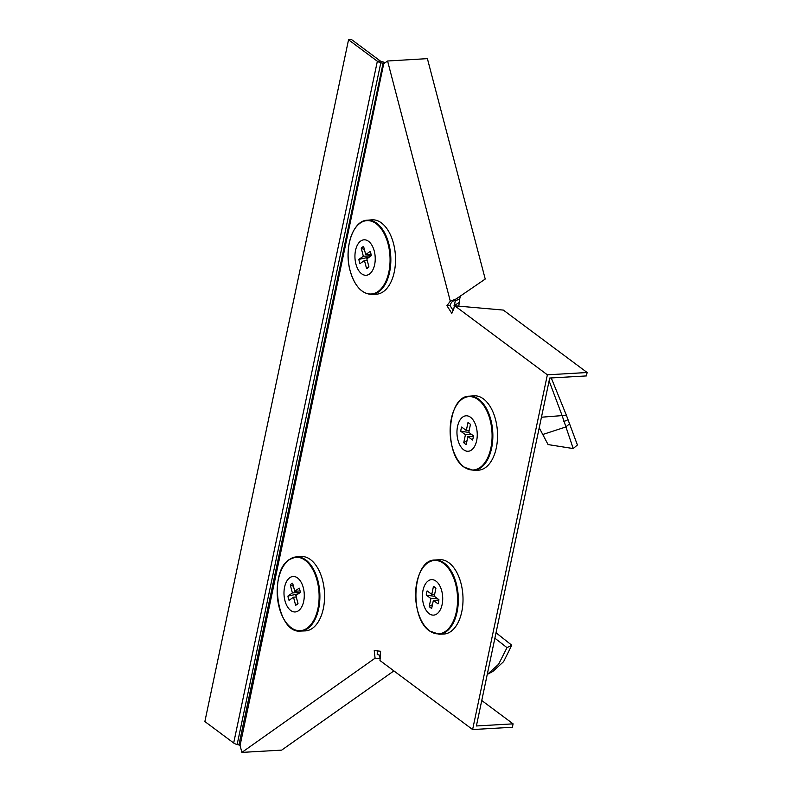 <?xml version="1.0" encoding="UTF-8"?>
<svg xmlns="http://www.w3.org/2000/svg" width="792" height="792" viewBox="0 0 792 792"><rect width="100%" height="100%" fill="white"/><g stroke="black" fill="none" stroke-linecap="round" stroke-linejoin="round"><path stroke-width="1.19" d="M454.737 299.911L485.229 279.051L427.393 58.638L387.585 61.004L383.734 63.706A1.861 0.663 -168.1 0 0 382.585 63.202L380.813 62.746L237.145 744.51L238.907 744.965A1.861 0.663 11.9 0 1 240.065 745.47L241.887 752.4L375.071 658.182L380.2 658.528L379.289 655.063L377.22 654.538L377.299 650.38M238.907 744.965L383.328 62.023L381.566 61.568A1.861 0.663 11.9 0 1 380.407 61.063L351.599 39.6L348.539 39.778L204.871 721.542L233.68 743.005A5.584 1.98 -168.1 0 0 237.145 744.51M348.539 39.778L377.348 61.241A5.584 1.98 11.9 0 0 380.813 62.746M380.507 655.321L379.289 655.063M481.754 700.504L513.087 723.848L512.374 727.264L472.616 729.551L379.992 660.548L380.625 651.262L374.24 650.559L375.071 658.182M513.087 723.848L476.388 725.967L549.707 378.041L586.407 375.923L587.129 372.517L503.326 310.078L454.757 305.801L451.826 313.375L446.926 305.672L450.302 301.188L387.585 61.004M472.616 729.551L547.371 374.814L587.129 372.517M454.43 300.128L485.229 279.051M241.887 752.4L281.675 750.123L393.901 670.903M547.371 374.814L454.757 305.801M455.954 299.049L450.302 301.188M454.034 300.396L451.44 302.366L449.975 305.494L446.926 305.672M453.143 310.454L449.975 305.494M383.328 62.023A5.584 1.98 -168.1 0 1 385.219 62.657M312.414 628.323A37.254 21.206 86.7 0 1 305.197 630.897L300.564 631.066A37.155 21.146 86.7 0 0 307.761 628.501A37.155 21.146 86.7 0 0 319.087 586.238A37.155 21.146 86.7 0 0 296.287 556.885L300.901 556.519A37.254 21.206 86.7 0 1 323.77 585.951A37.254 21.206 86.7 0 1 312.414 628.323M298.475 610.741A17.77 10.118 86.7 0 1 284.962 600.712A17.77 10.118 86.7 0 1 289.793 577.705A17.77 10.118 86.7 0 1 303.306 587.733A17.77 10.118 86.7 0 1 298.475 610.741M293.466 586.327L290.278 584.882A11.177 6.366 86.7 0 1 291.397 583.833A11.177 6.366 86.7 0 1 292.644 583.209L294.753 591.258L299.218 588.1A11.177 6.366 86.7 0 1 300.336 592.357L295.881 595.515L297.99 603.553A11.177 6.366 86.7 0 1 296.931 604.563A11.177 6.366 86.7 0 1 295.624 605.227L297.97 603.464M295.624 605.227L293.515 597.188L289.05 600.346A11.177 6.366 86.7 0 1 287.932 596.079L298.238 593.842M287.932 596.079L292.387 592.931L290.278 584.882M300.099 590.941L294.753 591.258M300.168 592.475L292.387 592.931M296.277 597.029L293.515 597.188M454.182 300.317L455.083 301.079L459.736 298.802L458.835 305.9M455.519 299.386L453.628 309.84M459.736 298.802L460.409 296.04M393.515 243.51A37.254 21.206 86.7 0 1 376.15 294.218L371.517 294.386A37.155 21.146 86.7 0 0 388.832 243.817A37.155 21.146 86.7 0 0 367.231 220.206L371.854 219.839A37.254 21.206 86.7 0 1 393.515 243.51M374.269 251.104A17.77 10.118 86.7 0 1 369.399 274.082A17.77 10.118 86.7 0 1 355.895 263.983A17.77 10.118 86.7 0 1 360.766 241.006A17.77 10.118 86.7 0 1 374.269 251.104M364.419 249.638L361.241 248.193A11.177 6.366 86.7 0 1 363.607 246.53L365.706 254.578L370.181 251.45A11.177 6.366 86.7 0 1 371.29 255.717L366.825 258.845L368.923 266.894A11.177 6.366 86.7 0 1 367.884 267.894A11.177 6.366 86.7 0 1 366.557 268.557L364.459 260.509L359.984 263.647A11.177 6.366 86.7 0 1 359.311 261.598A11.177 6.366 86.7 0 1 358.875 259.38L369.27 257.133M366.557 268.557L368.904 266.795M358.875 259.38L363.34 256.242L361.241 248.193M371.181 255.786L363.34 256.242M371.042 254.272L365.706 254.578M367.221 260.35L364.459 260.509M494.891 638.213L507.009 647.638L511.761 645.213L496.03 632.778M487.258 674.398L492.832 671.467L503.623 661.637L511.761 645.213M487.575 674.23L498.613 664.25L507.009 647.638M439.342 559.687A37.254 21.206 86.7 0 1 448.925 562.766A37.254 21.206 86.7 0 1 462.845 604.098A37.254 21.206 86.7 0 1 443.639 634.055L439.006 634.224A37.155 21.146 86.7 0 0 458.162 604.346A37.155 21.146 86.7 0 0 444.282 563.122A37.155 21.146 86.7 0 0 434.719 560.043L439.342 559.687M429.145 613.642A17.77 10.118 86.7 0 1 423.017 590.268A17.77 10.118 86.7 0 1 435.996 581.13A17.77 10.118 86.7 0 1 442.124 604.504A17.77 10.118 86.7 0 1 429.145 613.642M434.937 587.317L433.452 586.456A11.177 6.366 86.7 0 1 434.155 586.783A11.177 6.366 86.7 0 1 434.729 587.159A11.177 6.366 86.7 0 1 435.907 588.298L434.244 596.208L438.897 599.673A11.177 6.366 86.7 0 1 438.006 603.86L433.363 600.395L431.69 608.315A11.177 6.366 86.7 0 1 429.224 606.474L432.462 604.662M434.333 596.267L426.245 595.099A11.177 6.366 86.7 0 1 427.135 590.911L431.779 594.366L433.452 586.456M429.224 606.474L430.897 598.564L426.245 595.099M438.857 600.079L433.363 600.395M434.669 594.208L431.779 594.366M436.937 598.217L430.897 598.564M541.461 417.216L566.389 415.265L577.398 444.975L573.22 448.559L548.074 444.579L539.233 427.789M549.113 380.893L562.162 415.731L573.22 448.559M566.389 415.265L551.262 377.952M569.349 424.037L565.617 427.037L542.758 434.501M483.457 398.921A37.254 21.206 86.7 0 1 497.376 440.253A37.254 21.206 86.7 0 1 478.16 470.21L473.527 470.379A37.155 21.146 86.7 0 0 492.693 440.5A37.155 21.146 86.7 0 0 478.804 399.277A37.155 21.146 86.7 0 0 469.25 396.198L473.873 395.832A37.254 21.206 86.7 0 1 483.457 398.921M470.527 417.275A17.77 10.118 86.7 0 1 476.655 440.659A17.77 10.118 86.7 0 1 463.676 449.797A17.77 10.118 86.7 0 1 457.548 426.423A17.77 10.118 86.7 0 1 470.527 417.275M469.458 423.472L467.973 422.611A11.177 6.366 86.7 0 1 468.686 422.938A11.177 6.366 86.7 0 1 470.438 424.443L468.775 432.363L473.418 435.818A11.177 6.366 86.7 0 1 472.537 440.015L467.884 436.55L466.221 444.46A11.177 6.366 86.7 0 1 464.944 443.767A11.177 6.366 86.7 0 1 463.756 442.629L466.993 440.817M468.854 432.422L460.776 431.254A11.177 6.366 86.7 0 1 461.657 427.056L466.31 430.521L467.973 422.611M463.756 442.629L465.429 434.719L460.776 431.254M471.468 434.363L465.429 434.719M469.191 430.353L466.31 430.521M473.378 436.234L467.884 436.55M233.68 743.005L377.348 61.241L380.407 61.063M383.734 63.706L240.065 745.47M307.128 628.155A36.739 20.909 86.7 0 1 279.18 607.405A36.739 20.909 86.7 0 1 289.159 559.825A36.739 20.909 86.7 0 1 317.107 580.576A36.739 20.909 86.7 0 1 307.128 628.155M289.595 559.409A37.155 21.146 86.7 0 1 296.287 556.885L289.357 559.498C268.033 572.171 277.467 634.065 300.564 631.066M453.984 305.801L458.994 302.574M388.08 243.995A36.739 20.909 86.7 0 1 378.022 291.515A36.739 20.909 86.7 0 1 350.104 270.636A36.739 20.909 86.7 0 1 360.162 223.116A36.739 20.909 86.7 0 1 388.08 243.995M429.492 630.779A36.739 20.909 86.7 0 1 416.83 582.437A36.739 20.909 86.7 0 1 443.668 563.528A36.739 20.909 86.7 0 1 456.331 611.869A36.739 20.909 86.7 0 1 429.492 630.779M563.647 421.661L567.686 419.869M478.19 399.683A36.739 20.909 86.7 0 1 490.862 448.024A36.739 20.909 86.7 0 1 464.023 466.924A36.739 20.909 86.7 0 1 451.351 418.592A36.739 20.909 86.7 0 1 478.19 399.683M367.231 220.206C352.905 220.473 343.718 248.302 350.104 270.666C354.559 285.952 361.697 293.852 371.517 294.386M434.719 560.043C412.642 559.726 408.811 617.701 429.66 631.036L439.006 634.224M469.25 396.198C447.163 395.881 443.332 453.856 464.191 467.191L473.527 470.379"/></g></svg>
